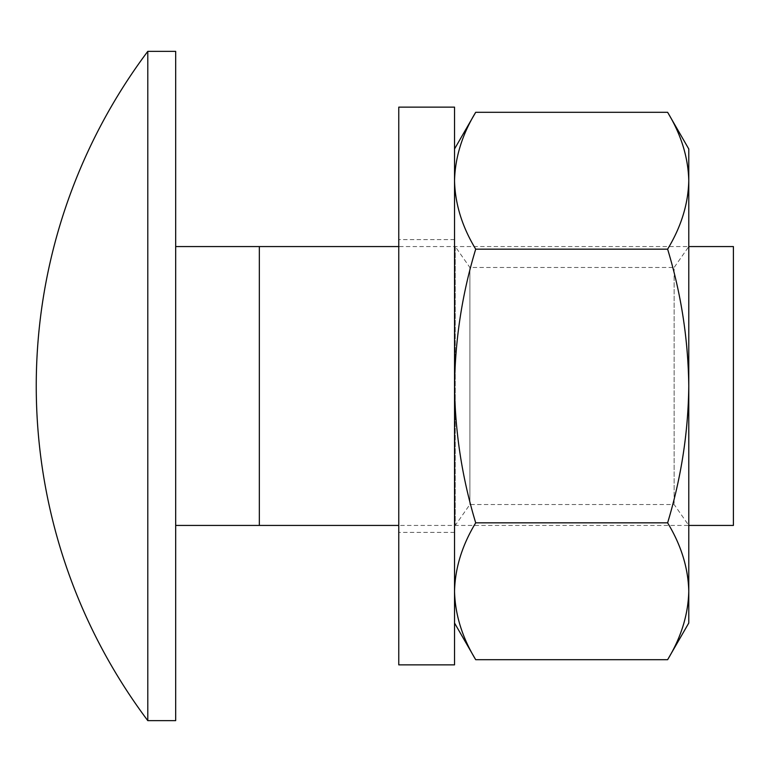 <?xml version="1.0" encoding="UTF-8"?>
<svg xmlns="http://www.w3.org/2000/svg" width="772" height="772" viewBox="0 0 772 772"><rect width="100%" height="100%" fill="white"/><g stroke="black" fill="none" stroke-linecap="round" stroke-linejoin="round"><path stroke-width="0.58" stroke-dasharray="3.86 2.9" d="M175.678 720.633L175.678 51.367M175.678 525.433L175.678 246.567L175.678 525.433L259.334 525.433L259.334 246.567L175.678 246.567M147.79 720.633L147.79 51.367M259.334 525.433L259.334 246.567L259.334 525.433M733.4 525.433L733.4 246.567M688.778 623.033L688.778 246.567L398.767 246.567M454.534 246.567L455.248 246.567L455.248 525.433L455.248 246.567L469.887 267.488L469.887 386L469.887 267.488L674.139 267.488L674.139 504.512L674.139 267.488L688.778 246.567L688.778 386C688.257 432.349 681.193 477.964 667.616 522.847L475.706 522.847C462.129 477.964 455.065 432.349 454.534 386L454.534 180.725C455.104 204.049 462.167 226.862 475.706 249.153L667.616 249.153C681.155 226.862 688.209 204.049 688.778 180.725L688.778 148.967M398.767 386L398.767 532.4L398.767 386M454.534 107.134L454.534 664.866M398.767 107.134L398.767 664.866M469.887 386L469.887 504.512L469.887 386M475.706 522.847C462.148 545.196 455.094 567.999 454.534 591.275L454.534 623.033L454.534 591.275C455.104 614.608 462.167 637.411 475.706 659.703M475.706 249.153C462.216 293.466 455.162 339.082 454.534 386L454.534 180.725C455.094 157.449 462.148 134.637 475.706 112.297M667.616 249.153C681.097 293.466 688.161 339.082 688.778 386L688.778 180.725C688.228 157.449 681.174 134.637 667.616 112.297M667.616 522.847C681.174 545.196 688.228 567.999 688.778 591.275C688.209 614.608 681.155 637.411 667.616 659.703M454.534 525.433L455.248 525.433L469.887 504.512L674.139 504.512L688.778 525.433L398.767 525.433M454.534 239.6L398.767 239.6M454.534 532.4L398.767 532.4"/><path stroke-width="1.16" d="M175.678 51.367L175.678 720.633L147.79 720.633L147.79 51.367L175.678 51.367M398.767 246.567L175.678 246.567M259.334 246.567L259.334 525.433L175.678 525.433M688.778 246.567L733.4 246.567L733.4 525.433L688.778 525.433M454.534 623.033L475.706 659.703C462.148 637.363 455.094 614.551 454.534 591.275C455.104 567.951 462.167 545.138 475.706 522.847C462.129 477.964 455.065 432.349 454.534 386L454.534 107.134L398.767 107.134L398.767 664.866L454.534 664.866L454.534 386C455.162 339.082 462.216 293.466 475.706 249.153L667.616 249.153C681.174 226.804 688.228 204.001 688.778 180.725L688.778 623.033L667.616 659.703C681.174 637.363 688.228 614.551 688.778 591.275C688.209 567.951 681.155 545.138 667.616 522.847C681.193 477.964 688.257 432.349 688.778 386C688.161 339.082 681.097 293.466 667.616 249.153M667.616 112.297L688.778 148.967L688.778 180.725C688.209 157.391 681.155 134.589 667.616 112.297L475.706 112.297C462.167 134.589 455.104 157.391 454.534 180.725C455.094 204.001 462.148 226.804 475.706 249.153M475.706 659.703L667.616 659.703M475.706 522.847L667.616 522.847M147.79 51.367A557.722 557.722 0 0 0 147.79 720.633M398.767 525.433L259.334 525.433M454.534 148.967L475.706 112.297"/></g></svg>
